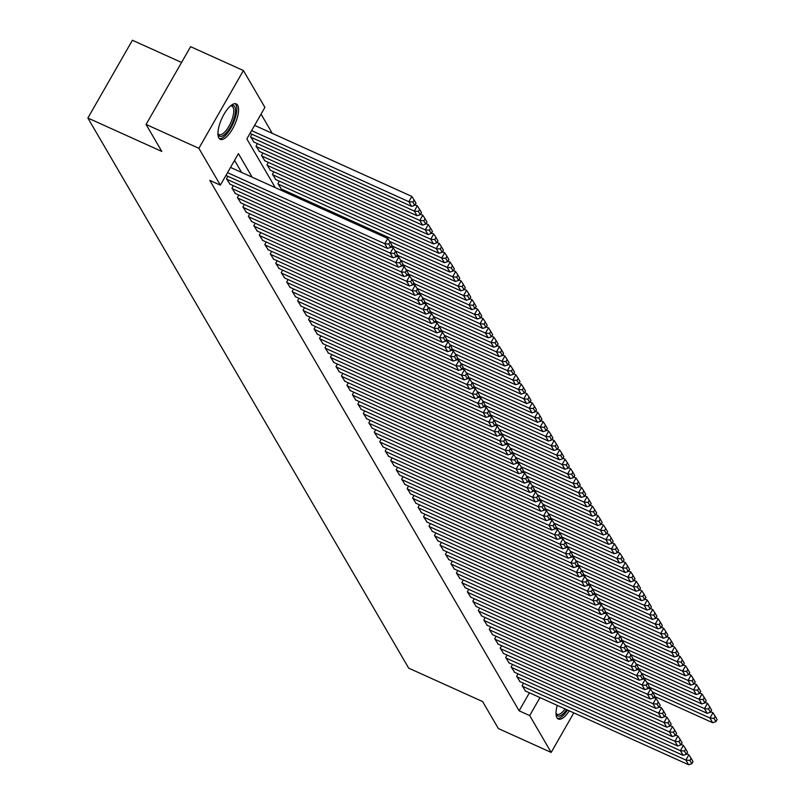 <?xml version="1.0" encoding="UTF-8"?>
<svg xmlns="http://www.w3.org/2000/svg" width="805" height="805" viewBox="0 0 805 805"><rect width="100%" height="100%" fill="white"/><g stroke="black" fill="none" stroke-linecap="round" stroke-linejoin="round"><path stroke-width="1.21" d="M569.276 710.825A19.441 7.134 -65.7 0 1 558.318 719.046A19.441 7.134 -65.7 0 1 556.939 717.728A19.441 7.134 -65.7 0 1 557.251 705.391M218.869 138.017A19.441 7.134 -65.7 0 1 222.824 116.453A19.441 7.134 -65.7 0 1 236.268 103.915A19.441 7.134 -65.7 0 1 237.646 105.234A19.441 7.134 -65.7 0 1 233.692 126.798A19.441 7.134 -65.7 0 1 220.258 139.335A19.441 7.134 -65.7 0 1 218.869 138.017M181.558 62.458L132.412 40.25L87.876 118.023L408.699 668.15L482.628 701.568L498.365 728.555L551.173 752.423L529.69 715.575L539.984 697.583M87.876 118.023L161.805 151.431L146.067 124.443L190.604 46.67L243.412 70.538L264.905 107.387L246.843 138.913L275.25 187.615M272.271 133.348L261.051 114.109M523.522 683.234L522.103 685.699L525.544 691.062M518.048 673.845L516.629 676.311L520.07 681.674M512.574 664.457L511.155 666.922L514.596 672.286M507.09 655.069L505.681 657.534L509.122 662.897M501.616 645.68L500.207 648.146L503.648 653.509M496.142 636.292L494.733 638.768L498.174 644.121M490.668 626.904L489.259 629.379L492.7 634.732M485.194 617.515L483.775 619.991L487.226 625.344M479.72 608.127L478.301 610.603L481.742 615.956M474.246 598.739L472.827 601.214L476.268 606.567M468.772 589.351L467.353 591.826L470.794 597.179M463.298 579.962L461.879 582.438L465.32 587.791M457.824 570.574L456.405 573.049L459.846 578.403M452.35 561.186L450.931 563.661L454.372 569.014M446.876 551.797L445.457 554.273L448.898 559.626M441.402 542.409L439.983 544.884L443.424 550.238M435.918 533.021L434.509 535.496L437.95 540.849M430.444 523.632L429.035 526.108L432.476 531.461M424.97 514.244L423.561 516.719L427.002 522.083M419.496 504.856L418.087 507.331L421.528 512.694M414.022 495.467L412.613 497.943L416.054 503.306M408.548 486.089L407.129 488.555L410.58 493.918M403.074 476.701L401.655 479.166L405.096 484.53M397.6 467.313L396.181 469.778L399.622 475.141M392.126 457.924L390.707 460.39L394.148 465.753M386.652 448.536L385.233 451.001L388.674 456.365M381.178 439.148L379.759 441.613L383.2 446.976M375.704 429.759L374.285 432.225L377.726 437.588M370.23 420.371L368.811 422.836L372.252 428.2M364.746 410.983L363.337 413.448L366.778 418.811M359.272 401.594L357.863 404.07L361.304 409.423M353.798 392.206L352.389 394.681L355.83 400.035M348.324 382.818L346.915 385.293L350.356 390.646M342.85 373.429L341.441 375.905L344.882 381.258M337.375 364.041L335.957 366.517L339.408 371.87M331.901 354.653L330.483 357.128L333.924 362.481M326.428 345.265L325.009 347.74L328.45 353.093M320.954 335.876L319.535 338.352L322.976 343.705M315.48 326.488L314.061 328.963L317.502 334.317M310.005 317.1L308.587 319.575L312.028 324.928M304.531 307.711L303.113 310.187L306.554 315.54M299.058 298.323L297.639 300.798L301.08 306.152M293.584 288.935L292.165 291.41L295.606 296.763M288.099 279.546L286.691 282.022L290.132 287.385M282.625 270.158L281.217 272.633L284.658 277.997M277.151 260.78L275.743 263.245L279.184 268.608M271.677 251.391L270.269 253.857L273.71 259.22M266.203 242.003L264.785 244.468L268.236 249.832M260.729 232.615L259.311 235.08L262.752 240.443M255.255 223.227L253.837 225.692L257.278 231.055M249.781 213.838L248.363 216.304L251.804 221.667M244.307 204.45L242.889 206.915L246.33 212.279M238.833 195.062L237.415 197.527L240.856 202.89M233.359 185.673L231.941 188.139L235.382 193.502M227.885 176.285L226.467 178.75L229.908 184.114M251.955 134.244L250.546 136.719L253.988 142.072M257.429 143.632L256.02 146.107L259.462 151.461M262.903 153.02L261.494 155.496L264.936 160.849M268.377 162.409L266.968 164.884L270.41 170.237M273.861 171.797L272.442 174.272L275.884 179.626M279.335 181.185L277.916 183.651L281.358 189.014M284.185 191.66L284.809 190.574M252.156 177.181L238.421 153.624L220.359 185.15L209.803 180.38L519.124 710.795L529.428 692.813M241.591 172.411L234.567 160.356M146.067 124.443L198.875 148.311L243.412 70.538M573.824 712.878L551.173 752.423M519.124 710.795L529.69 715.575M220.359 185.15L198.875 148.311M227.513 172.662L384.76 243.724L387.769 238.471L230.522 167.41M225.943 175.41L387.497 248.413L384.76 243.724L388.815 244.086L390.737 247.377L391.934 245.273L390.023 241.983L388.815 244.086M387.769 238.471L390.023 241.983M390.737 247.377L387.497 248.413M251.593 130.621L408.839 201.683L411.576 206.372L250.023 133.368M412.895 202.055L414.806 205.335L416.014 203.232L414.102 199.952L412.895 202.055L408.839 201.683L411.848 196.43L254.601 125.369M411.576 206.372L414.806 205.335M414.102 199.952L411.848 196.43M230.592 105.827A16.825 6.178 -65.7 0 1 230.713 105.777A16.825 6.178 -65.7 0 1 234.698 106.673A16.825 6.178 -65.7 0 1 230.27 127.2A16.825 6.178 -65.7 0 1 218.447 135.049A16.825 6.178 -65.7 0 1 217.984 133.942A16.825 6.178 -65.7 0 1 217.944 133.811M217.944 133.439A15.577 5.716 114.3 0 0 217.994 133.519A15.577 5.716 114.3 0 0 219.101 134.576A15.577 5.716 114.3 0 0 229.868 124.534A15.577 5.716 114.3 0 0 233.037 107.246A15.577 5.716 114.3 0 0 231.931 106.19A15.577 5.716 114.3 0 0 230.311 106.079M219.342 138.671A19.31 7.094 114.3 0 0 232.424 125.087A19.31 7.094 114.3 0 0 235.905 104.57A19.31 7.094 114.3 0 0 235.161 103.674M557.412 718.372A19.31 7.094 114.3 0 0 567.535 710.04M566.619 709.628A16.825 6.178 -65.7 0 1 556.054 713.643A16.825 6.178 -65.7 0 1 556.014 713.522M556.014 713.15A15.577 5.716 114.3 0 0 557.171 714.277A15.577 5.716 114.3 0 0 565.1 708.933M226.738 179.223L390.234 253.112L393.243 247.849L391.029 246.853M229.475 183.922L392.971 257.801L390.234 253.112L394.289 253.474L396.211 256.765L397.408 254.662L395.497 251.371L394.289 253.474M393.243 247.849L395.497 251.371M396.211 256.765L392.971 257.801M232.212 188.612L395.708 262.5L398.717 257.238L396.503 256.242M234.949 193.311L398.445 267.19L395.708 262.5L399.773 262.863L401.685 266.153L402.892 264.05L400.971 260.76L399.773 262.863M398.717 257.238L400.971 260.76M401.685 266.153L398.445 267.19M237.686 198L401.182 271.889L404.191 266.626L401.987 265.63M240.423 202.699L403.919 276.578L401.182 271.889L405.247 272.251L407.159 275.541L408.366 273.438L406.445 270.148L405.247 272.251M404.191 266.626L406.445 270.148M407.159 275.541L403.919 276.578M243.16 207.388L406.656 281.277L409.665 276.014L407.461 275.018M245.897 212.077L409.393 285.966L406.656 281.277L410.721 281.639L412.633 284.93L413.84 282.827L411.919 279.536L410.721 281.639M409.665 276.014L411.919 279.536M412.633 284.93L409.393 285.966M250.818 137.182L414.313 211.071L417.05 215.76L253.555 141.881M418.369 211.443L420.291 214.724L421.488 212.621L419.576 209.34L418.369 211.443L414.313 211.071L417.322 205.818L415.108 204.812M417.05 215.76L420.291 214.724M419.576 209.34L417.322 205.818M256.292 146.57L419.787 220.459L422.524 225.148L259.029 151.27M423.843 220.822L425.765 224.112L426.962 222.009L425.05 218.729L423.843 220.822L419.787 220.459L422.796 215.207L420.582 214.2M422.524 225.148L425.765 224.112M425.05 218.729L422.796 215.207M261.766 155.959L425.261 229.848L427.998 234.537L264.503 160.658M429.317 230.21L431.239 233.5L432.436 231.397L430.524 228.117L429.317 230.21L425.261 229.848L428.27 224.595L426.056 223.589M427.998 234.537L431.239 233.5M430.524 228.117L428.27 224.595M267.24 165.347L430.735 239.236L433.472 243.925L269.977 170.046M434.791 239.598L436.713 242.889L437.91 240.786L435.998 237.505L434.791 239.598L430.735 239.236L433.744 233.983L431.53 232.977M433.472 243.925L436.713 242.889M435.998 237.505L433.744 233.983M248.634 216.776L412.13 290.665L415.139 285.403L412.935 284.406M251.371 221.466L414.867 295.355L412.13 290.665L416.195 291.028L418.107 294.318L419.314 292.215L417.393 288.925L416.195 291.028M415.139 285.403L417.393 288.925M418.107 294.318L414.867 295.355M272.714 174.735L436.209 248.624L438.946 253.313L275.451 179.435M440.265 248.987L442.187 252.277L443.384 250.174L441.472 246.883L440.265 248.987L436.209 248.624L439.218 243.372L437.004 242.365M438.946 253.313L442.187 252.277M441.472 246.883L439.218 243.372M254.118 226.165L417.604 300.054L420.613 294.791L418.409 293.795M256.855 230.854L420.341 304.743L417.604 300.054L421.669 300.416L423.581 303.706L424.788 301.603L422.867 298.313L421.669 300.416M420.613 294.791L422.867 298.313M423.581 303.706L420.341 304.743M278.188 184.124L441.683 258.013L444.42 262.702L280.925 188.823M445.739 258.375L447.661 261.665L448.868 259.562L446.946 256.272L445.739 258.375L441.683 258.013L444.692 252.75L442.478 251.754M444.42 262.702L447.661 261.665M446.946 256.272L444.692 252.75M259.592 235.553L423.078 309.432L426.097 304.179L423.883 303.183M262.329 240.242L425.815 314.131L423.078 309.432L427.143 309.804L429.055 313.095L430.262 310.992L428.351 307.701L427.143 309.804M426.097 304.179L428.351 307.701M429.055 313.095L425.815 314.131M389.65 241.409L447.157 267.401L449.894 272.09L391.653 245.767M451.223 267.763L453.135 271.054L454.342 268.95L452.42 265.66L451.223 267.763L447.157 267.401L450.166 262.138L447.962 261.142M449.894 272.09L453.135 271.054M452.42 265.66L450.166 262.138M265.066 244.941L428.562 318.82L431.571 313.568L429.357 312.571M267.803 249.631L431.299 323.519L428.562 318.82L432.617 319.193L434.529 322.483L435.736 320.38L433.825 317.09L432.617 319.193M431.571 313.568L433.825 317.09M434.529 322.483L431.299 323.519M395.124 250.798L452.631 276.789L455.368 281.478L397.127 255.155M456.697 277.151L458.609 280.442L459.816 278.339L457.894 275.048L456.697 277.151L452.631 276.789L455.64 271.526L453.436 270.53M455.368 281.478L458.609 280.442M457.894 275.048L455.64 271.526M270.54 254.33L434.036 328.209L437.045 322.956L434.831 321.96M273.277 259.019L436.773 332.908L434.036 328.209L438.091 328.581L440.003 331.871L441.21 329.768L439.299 326.478L438.091 328.581M437.045 322.956L439.299 326.478M440.003 331.871L436.773 332.908M400.598 260.186L458.105 286.178L460.842 290.867L402.601 264.543M462.171 286.54L464.083 289.83L465.29 287.727L463.368 284.437L462.171 286.54L458.105 286.178L461.114 280.915L458.91 279.919M460.842 290.867L464.083 289.83M463.368 284.437L461.114 280.915M276.014 263.718L439.51 337.597L442.519 332.344L440.305 331.348M278.751 268.407L442.247 342.296L439.51 337.597L443.565 337.969L445.487 341.26L446.684 339.157L444.773 335.866L443.565 337.969M442.519 332.344L444.773 335.866M445.487 341.26L442.247 342.296M406.072 269.574L463.579 295.566L466.316 300.255L408.075 273.931M467.645 295.928L469.557 299.219L470.764 297.115L468.842 293.825L467.645 295.928L463.579 295.566L466.588 290.303L464.384 289.307M466.316 300.255L469.557 299.219M468.842 293.825L466.588 290.303M281.488 273.106L444.984 346.985L447.993 341.733L445.779 340.736M284.225 277.795L447.721 351.684L444.984 346.985L449.039 347.358L450.961 350.638L452.158 348.545L450.247 345.254L449.039 347.358M447.993 341.733L450.247 345.254M450.961 350.638L447.721 351.684M411.556 278.963L469.053 304.944L471.79 309.643L413.549 283.32M473.119 305.316L475.031 308.607L476.238 306.504L474.316 303.213L473.119 305.316L469.053 304.944L472.062 299.691L469.858 298.695M471.79 309.643L475.031 308.607M474.316 303.213L472.062 299.691M286.962 282.495L450.458 356.374L453.467 351.121L451.253 350.125M289.699 287.184L453.195 361.073L450.458 356.374L454.513 356.746L456.435 360.026L457.632 357.933L455.721 354.643L454.513 356.746M453.467 351.121L455.721 354.643M456.435 360.026L453.195 361.073M417.03 288.351L474.527 314.332L477.274 319.032L419.023 292.708M478.593 314.705L480.505 317.995L481.712 315.892L479.8 312.602L478.593 314.705L474.527 314.332L477.546 309.08L475.332 308.084M477.274 319.032L480.505 317.995M479.8 312.602L477.546 309.08M422.504 297.739L480.011 323.721L482.748 328.42L424.507 302.096M484.067 324.093L485.978 327.383L487.186 325.28L485.274 321.99L484.067 324.093L480.011 323.721L483.02 318.468L480.806 317.472M482.748 328.42L485.978 327.383M485.274 321.99L483.02 318.468M427.978 307.128L485.485 333.109L488.222 337.808L429.981 311.485M489.541 333.481L491.453 336.772L492.66 334.669L490.748 331.378L489.541 333.481L485.485 333.109L488.494 327.856L486.28 326.86M488.222 337.808L491.453 336.772M490.748 331.378L488.494 327.856M292.436 291.883L455.932 365.762L458.941 360.509L456.727 359.513M295.173 296.572L458.669 370.461L455.932 365.762L459.987 366.134L461.909 369.415L463.106 367.311L461.195 364.031L459.987 366.134M458.941 360.509L461.195 364.031M461.909 369.415L458.669 370.461M297.91 301.271L461.406 375.15L464.415 369.898L462.201 368.901M300.647 305.96L464.143 379.849L461.406 375.15L465.461 375.522L467.383 378.803L468.58 376.7L466.669 373.419L465.461 375.522M464.415 369.898L466.669 373.419M467.383 378.803L464.143 379.849M303.384 310.66L466.88 384.538L469.889 379.286L467.675 378.29M306.121 315.349L469.617 389.238L466.88 384.538L470.935 384.911L472.857 388.191L474.065 386.088L472.143 382.808L470.935 384.911M469.889 379.286L472.143 382.808M472.857 388.191L469.617 389.238M433.452 316.516L490.959 342.497L493.696 347.197L435.455 320.873M495.015 342.87L496.937 346.15L498.134 344.057L496.222 340.767L495.015 342.87L490.959 342.497L493.968 337.245L491.754 336.249M493.696 347.197L496.937 346.15M496.222 340.767L493.968 337.245M308.858 320.048L472.354 393.927L475.363 388.674L473.159 387.678M311.595 324.737L475.091 398.626L472.354 393.927L476.419 394.299L478.331 397.579L479.539 395.476L477.617 392.196L476.419 394.299M475.363 388.674L477.617 392.196M478.331 397.579L475.091 398.626M438.926 325.904L496.433 351.886L499.17 356.585L440.929 330.261M500.489 352.258L502.411 355.538L503.608 353.445L501.696 350.155L500.489 352.258L496.433 351.886L499.442 346.633L497.228 345.637M499.17 356.585L502.411 355.538M501.696 350.155L499.442 346.633M314.332 329.426L477.828 403.315L480.837 398.062L478.633 397.066M317.069 334.125L480.565 408.014L477.828 403.315L481.893 403.687L483.805 406.968L485.013 404.865L483.091 401.584L481.893 403.687M480.837 398.062L483.091 401.584M483.805 406.968L480.565 408.014M444.4 335.293L501.907 361.274L504.644 365.973L446.403 339.65M505.963 361.646L507.885 364.927L509.082 362.834L507.17 359.543L505.963 361.646L501.907 361.274L504.916 356.021L502.702 355.025M504.644 365.973L507.885 364.927M507.17 359.543L504.916 356.021M319.806 338.814L483.302 412.703L486.311 407.451L484.107 406.455M322.543 343.514L486.039 417.403L483.302 412.703L487.367 413.076L489.279 416.356L490.487 414.253L488.565 410.973L487.367 413.076M486.311 407.451L488.565 410.973M489.279 416.356L486.039 417.403M449.874 344.681L507.381 370.662L510.118 375.361L451.877 349.038M511.437 371.035L513.359 374.315L514.556 372.212L512.644 368.932L511.437 371.035L507.381 370.662L510.39 365.41L508.176 364.413M510.118 375.361L513.359 374.315M512.644 368.932L510.39 365.41M325.29 348.203L488.776 422.092L491.785 416.839L489.581 415.833M328.027 352.902L491.513 426.781L488.776 422.092L492.841 422.464L494.753 425.744L495.961 423.641L494.039 420.361L492.841 422.464M491.785 416.839L494.039 420.361M494.753 425.744L491.513 426.781M455.348 354.069L512.855 380.051L515.592 384.75L457.351 358.426M516.911 380.423L518.833 383.703L520.04 381.6L518.118 378.32L516.911 380.423L512.855 380.051L515.864 374.798L513.65 373.802M515.592 384.75L518.833 383.703M518.118 378.32L515.864 374.798M330.764 357.591L494.25 431.48L497.269 426.227L495.055 425.221M333.501 362.29L496.987 436.169L494.25 431.48L498.315 431.852L500.227 435.133L501.435 433.03L499.513 429.749L498.315 431.852M497.269 426.227L499.513 429.749M500.227 435.133L496.987 436.169M460.822 363.458L518.329 389.439L521.066 394.138L462.825 367.815M522.395 389.811L524.307 393.092L525.514 390.989L523.592 387.708L522.395 389.811L518.329 389.439L521.338 384.186L519.124 383.19M521.066 394.138L524.307 393.092M523.592 387.708L521.338 384.186M336.238 366.979L499.734 440.868L502.743 435.616L500.529 434.609M338.975 371.679L502.471 445.557L499.734 440.868L503.789 441.241L505.701 444.521L506.909 442.418L504.997 439.138L503.789 441.241M502.743 435.616L504.997 439.138M505.701 444.521L502.471 445.557M466.296 372.836L523.803 398.827L526.54 403.526L468.299 377.203M527.869 399.2L529.781 402.48L530.988 400.377L529.066 397.096L527.869 399.2L523.803 398.827L526.812 393.575L524.608 392.578M526.54 403.526L529.781 402.48M529.066 397.096L526.812 393.575M341.712 376.368L505.208 450.257L508.217 445.004L506.003 443.998M344.449 381.067L507.945 454.946L505.208 450.257L509.263 450.619L511.175 453.909L512.383 451.806L510.471 448.526L509.263 450.619M508.217 445.004L510.471 448.526M511.175 453.909L507.945 454.946M471.77 382.224L529.277 408.216L532.014 412.915L473.773 386.591M533.343 408.588L535.255 411.868L536.462 409.765L534.54 406.485L533.343 408.588L529.277 408.216L532.286 402.963L530.082 401.967M532.014 412.915L535.255 411.868M534.54 406.485L532.286 402.963M347.186 385.756L510.682 459.645L513.691 454.392L511.477 453.386M349.923 390.455L513.419 464.334L510.682 459.645L514.737 460.007L516.659 463.298L517.856 461.195L515.945 457.914L514.737 460.007M513.691 454.392L515.945 457.914M516.659 463.298L513.419 464.334M352.66 395.144L516.156 469.033L519.165 463.781L516.951 462.774M355.397 399.844L518.893 473.722L516.156 469.033L520.211 469.396L522.133 472.686L523.331 470.583L521.419 467.303L520.211 469.396M519.165 463.781L521.419 467.303M522.133 472.686L518.893 473.722M358.134 404.533L521.63 478.422L524.639 473.169L522.425 472.163M360.871 409.232L524.367 483.111L521.63 478.422L525.685 478.784L527.607 482.074L528.805 479.971L526.893 476.681L525.685 478.784M524.639 473.169L526.893 476.681M527.607 482.074L524.367 483.111M477.244 391.612L534.751 417.604L537.488 422.293L479.247 395.98M538.817 417.976L540.729 421.257L541.936 419.153L540.014 415.873L538.817 417.976L534.751 417.604L537.76 412.351L535.556 411.345M537.488 422.293L540.729 421.257M540.014 415.873L537.76 412.351M482.718 401.001L540.225 426.992L542.962 431.681L484.721 405.368M544.291 427.364L546.203 430.645L547.41 428.542L545.488 425.261L544.291 427.364L540.225 426.992L543.234 421.74L541.03 420.733M542.962 431.681L546.203 430.645M545.488 425.261L543.234 421.74M488.202 410.389L545.699 436.38L548.447 441.07L490.195 414.756M549.765 436.753L551.677 440.033L552.884 437.93L550.972 434.65L549.765 436.753L545.699 436.38L548.718 431.128L546.504 430.122M548.447 441.07L551.677 440.033M550.972 434.65L548.718 431.128M363.608 413.921L527.104 487.81L530.113 482.547L527.899 481.551M366.345 418.62L529.841 492.499L527.104 487.81L531.159 488.172L533.081 491.463L534.279 489.36L532.367 486.069L531.159 488.172M530.113 482.547L532.367 486.069M533.081 491.463L529.841 492.499M493.676 419.777L551.184 445.769L553.921 450.458L495.679 424.144M555.239 446.141L557.151 449.421L558.358 447.318L556.446 444.038L555.239 446.141L551.184 445.769L554.192 440.516L551.978 439.51M553.921 450.458L557.151 449.421M556.446 444.038L554.192 440.516M369.082 423.309L532.578 497.198L535.587 491.936L533.373 490.939M371.819 428.008L535.315 501.887L532.578 497.198L536.633 497.56L538.555 500.851L539.753 498.748L537.841 495.457L536.633 497.56M535.587 491.936L537.841 495.457M538.555 500.851L535.315 501.887M499.15 429.166L556.658 455.157L559.394 459.846L501.153 433.533M560.713 455.519L562.625 458.81L563.832 456.707L561.92 453.426L560.713 455.519L556.658 455.157L559.666 449.904L557.452 448.898M559.394 459.846L562.625 458.81M561.92 453.426L559.666 449.904M374.556 432.698L538.052 506.587L541.061 501.324L538.847 500.328M377.293 437.397L540.789 511.276L538.052 506.587L542.107 506.949L544.029 510.239L545.237 508.136L543.315 504.846L542.107 506.949M541.061 501.324L543.315 504.846M544.029 510.239L540.789 511.276M504.624 438.554L562.132 464.545L564.869 469.235L506.627 442.921M566.187 464.908L568.109 468.198L569.306 466.095L567.394 462.815L566.187 464.908L562.132 464.545L565.14 459.293L562.926 458.287M564.869 469.235L568.109 468.198M567.394 462.815L565.14 459.293M380.03 442.086L543.526 515.975L546.535 510.712L544.331 509.716M382.767 446.775L546.263 520.664L543.526 515.975L547.591 516.337L549.503 519.628L550.711 517.524L548.789 514.234L547.591 516.337M546.535 510.712L548.789 514.234M549.503 519.628L546.263 520.664M510.098 447.942L567.606 473.934L570.342 478.623L512.101 452.309M571.661 474.296L573.583 477.586L574.78 475.483L572.868 472.193L571.661 474.296L567.606 473.934L570.614 468.681L568.4 467.675M570.342 478.623L573.583 477.586M572.868 472.193L570.614 468.681M385.504 451.474L549 525.363L552.009 520.1L549.805 519.104M388.241 456.163L551.737 530.052L549 525.363L553.065 525.725L554.977 529.016L556.185 526.913L554.263 523.622L553.065 525.725M552.009 520.1L554.263 523.622M554.977 529.016L551.737 530.052M390.978 460.863L554.474 534.741L557.483 529.489L555.279 528.493M393.715 465.552L557.211 539.441L554.474 534.741L558.539 535.114L560.451 538.404L561.659 536.301L559.737 533.011L558.539 535.114M557.483 529.489L559.737 533.011M560.451 538.404L557.211 539.441M396.452 470.251L559.948 544.13L562.957 538.877L560.753 537.881M399.2 474.94L562.685 548.829L559.948 544.13L564.013 544.502L565.925 547.792L567.133 545.689L565.211 542.399L564.013 544.502M562.957 538.877L565.211 542.399M565.925 547.792L562.685 548.829M515.572 457.331L573.08 483.322L575.817 488.011L517.575 461.698M577.135 483.684L579.057 486.975L580.254 484.872L578.342 481.581L577.135 483.684L573.08 483.322L576.088 478.059L573.874 477.063M575.817 488.011L579.057 486.975M578.342 481.581L576.088 478.059M521.046 466.719L578.554 492.71L581.29 497.399L523.049 471.076M582.609 493.073L584.531 496.363L585.728 494.26L583.816 490.97L582.609 493.073L578.554 492.71L581.562 487.448L579.348 486.451M581.29 497.399L584.531 496.363M583.816 490.97L581.562 487.448M526.52 476.107L584.028 502.099L586.765 506.788L528.523 480.464M588.083 502.461L590.005 505.751L591.202 503.648L589.29 500.358L588.083 502.461L584.028 502.099L587.036 496.836L584.822 495.84M586.765 506.788L590.005 505.751M589.29 500.358L587.036 496.836M401.937 479.639L565.422 553.518L568.441 548.265L566.227 547.269M404.674 484.328L568.159 558.217L565.422 553.518L569.487 553.89L571.399 557.181L572.607 555.078L570.685 551.787L569.487 553.89M568.441 548.265L570.685 551.787M571.399 557.181L568.159 558.217M531.994 485.496L589.502 511.487L592.239 516.176L533.997 489.853M593.567 511.849L595.479 515.14L596.686 513.037L594.764 509.746L593.567 511.849L589.502 511.487L592.51 506.224L590.296 505.228M592.239 516.176L595.479 515.14M594.764 509.746L592.51 506.224M407.411 489.027L570.896 562.906L573.915 557.654L571.701 556.658M410.148 493.717L573.643 567.606L570.896 562.906L574.961 563.279L576.873 566.569L578.081 564.466L576.169 561.176L574.961 563.279M573.915 557.654L576.169 561.176M576.873 566.569L573.643 567.606M537.468 494.884L594.976 520.875L597.713 525.564L539.471 499.241M599.041 521.238L600.953 524.528L602.16 522.425L600.238 519.134L599.041 521.238L594.976 520.875L597.984 515.613L595.781 514.616M597.713 525.564L600.953 524.528M600.238 519.134L597.984 515.613M412.885 498.416L576.38 572.295L579.389 567.042L577.175 566.046M415.622 503.105L579.117 576.994L576.38 572.295L580.435 572.667L582.347 575.947L583.555 573.854L581.643 570.564L580.435 572.667M579.389 567.042L581.643 570.564M582.347 575.947L579.117 576.994M542.942 504.272L600.45 530.264L603.187 534.953L544.945 508.629M604.515 530.626L606.427 533.916L607.634 531.813L605.712 528.523L604.515 530.626L600.45 530.264L603.458 525.001L601.255 524.005M603.187 534.953L606.427 533.916M605.712 528.523L603.458 525.001M418.359 507.804L581.854 581.683L584.863 576.43L582.649 575.434M421.096 512.493L584.591 586.382L581.854 581.683L585.909 582.055L587.831 585.336L589.029 583.243L587.117 579.952L585.909 582.055M584.863 576.43L587.117 579.952M587.831 585.336L584.591 586.382M548.416 513.66L605.923 539.642L608.661 544.341L550.419 518.018M609.989 540.014L611.901 543.305L613.108 541.202L611.186 537.911L609.989 540.014L605.923 539.642L608.932 534.389L606.729 533.393M608.661 544.341L611.901 543.305M611.186 537.911L608.932 534.389M423.833 517.192L587.328 591.071L590.337 585.819L588.123 584.822M426.57 521.882L590.065 595.77L587.328 591.071L591.383 591.444L593.305 594.724L594.503 592.631L592.591 589.341L591.383 591.444M590.337 585.819L592.591 589.341M593.305 594.724L590.065 595.77M553.89 523.049L611.398 549.03L614.135 553.729L555.893 527.406M615.463 549.402L617.375 552.693L618.582 550.59L616.66 547.299L615.463 549.402L611.398 549.03L614.406 543.778L612.202 542.781M614.135 553.729L617.375 552.693M616.66 547.299L614.406 543.778M429.307 526.581L592.802 600.46L595.811 595.207L593.597 594.211M432.044 531.27L595.539 605.159L592.802 600.46L596.857 600.832L598.779 604.112L599.977 602.009L598.065 598.729L596.857 600.832M595.811 595.207L598.065 598.729M598.779 604.112L595.539 605.159M559.374 532.437L616.871 558.418L619.609 563.118L561.367 536.794M620.937 558.791L622.849 562.081L624.056 559.978L622.144 556.688L620.937 558.791L616.871 558.418L619.89 553.166L617.677 552.17M619.609 563.118L622.849 562.081M622.144 556.688L619.89 553.166M434.781 535.969L598.276 609.848L601.285 604.595L599.071 603.599M437.518 540.658L601.013 614.547L598.276 609.848L602.331 610.22L604.253 613.501L605.451 611.398L603.539 608.117L602.331 610.22M601.285 604.595L603.539 608.117M604.253 613.501L601.013 614.547M564.848 541.825L622.356 567.807L625.093 572.506L566.851 546.182M626.411 568.179L628.323 571.47L629.53 569.366L627.618 566.076L626.411 568.179L622.356 567.807L625.364 562.554L623.151 561.558M625.093 572.506L628.323 571.47M627.618 566.076L625.364 562.554M440.255 545.357L603.75 619.236L606.759 613.984L604.545 612.987M442.992 550.046L606.487 623.935L603.75 619.236L607.805 619.609L609.727 622.889L610.925 620.786L609.013 617.505L607.805 619.609M606.759 613.984L609.013 617.505M609.727 622.889L606.487 623.935M570.322 551.214L627.83 577.195L630.567 581.894L572.325 555.571M631.885 577.567L633.797 580.848L635.004 578.755L633.092 575.464L631.885 577.567L627.83 577.195L630.838 571.942L628.625 570.946M630.567 581.894L633.797 580.848M633.092 575.464L630.838 571.942M445.728 554.746L609.224 628.625L612.233 623.372L610.019 622.376M448.466 559.435L611.961 633.324L609.224 628.625L613.279 628.997L615.201 632.277L616.409 630.174L614.487 626.894L613.279 628.997M612.233 623.372L614.487 626.894M615.201 632.277L611.961 633.324M575.796 560.602L633.304 586.583L636.041 591.283L577.799 564.959M637.359 586.956L639.281 590.236L640.478 588.143L638.566 584.853L637.359 586.956L633.304 586.583L636.312 581.331L634.099 580.335M636.041 591.283L639.281 590.236M638.566 584.853L636.312 581.331M451.203 564.124L614.698 638.013L617.707 632.76L615.493 631.764M453.94 568.823L617.435 642.712L614.698 638.013L618.763 638.385L620.675 641.665L621.883 639.562L619.961 636.282L618.763 638.385M617.707 632.76L619.961 636.282M620.675 641.665L617.435 642.712M581.27 569.99L638.778 595.972L641.515 600.671L583.273 574.347M642.833 596.344L644.755 599.624L645.952 597.531L644.04 594.241L642.833 596.344L638.778 595.972L641.786 590.719L639.573 589.723M641.515 600.671L644.755 599.624M644.04 594.241L641.786 590.719M456.677 573.512L620.172 647.401L623.181 642.149L620.977 641.152M459.414 578.211L622.909 652.09L620.172 647.401L624.237 647.773L626.149 651.054L627.357 648.951L625.435 645.67L624.237 647.773M623.181 642.149L625.435 645.67M626.149 651.054L622.909 652.09M586.744 579.379L644.252 605.36L646.989 610.059L588.747 583.736M648.307 605.732L650.229 609.013L651.426 606.91L649.514 603.629L648.307 605.732L644.252 605.36L647.26 600.107L645.047 599.111M646.989 610.059L650.229 609.013M649.514 603.629L647.26 600.107M462.151 582.901L625.646 656.789L628.655 651.537L626.451 650.531M464.888 587.6L628.383 661.479L625.646 656.789L629.711 657.162L631.623 660.442L632.831 658.339L630.909 655.059L629.711 657.162M628.655 651.537L630.909 655.059M631.623 660.442L628.383 661.479M592.218 588.767L649.726 614.748L652.463 619.448L594.221 593.124M653.781 615.121L655.703 618.401L656.9 616.298L654.988 613.018L653.781 615.121L649.726 614.748L652.734 609.496L650.521 608.5M652.463 619.448L655.703 618.401M654.988 613.018L652.734 609.496M467.625 592.289L631.12 666.178L634.129 660.925L631.925 659.919M470.372 596.988L633.857 670.867L631.12 666.178L635.185 666.55L637.097 669.83L638.305 667.727L636.383 664.447L635.185 666.55M634.129 660.925L636.383 664.447M637.097 669.83L633.857 670.867M597.692 598.145L655.2 624.137L657.937 628.836L599.695 602.512M659.255 624.509L661.177 627.789L662.374 625.686L660.462 622.406L659.255 624.509L655.2 624.137L658.208 618.884L655.995 617.888M657.937 628.836L661.177 627.789M660.462 622.406L658.208 618.884M473.109 601.677L636.594 675.566L639.603 670.313L637.399 669.307M475.846 606.376L639.331 680.255L636.594 675.566L640.659 675.938L642.571 679.219L643.779 677.116L641.857 673.835L640.659 675.938M639.603 670.313L641.857 673.835M642.571 679.219L639.331 680.255M603.166 607.534L660.674 633.525L663.411 638.224L605.169 611.901M664.729 633.897L666.651 637.178L667.858 635.075L665.936 631.794L664.729 633.897L660.674 633.525L663.682 628.272L661.469 627.276M663.411 638.224L666.651 637.178M665.936 631.794L663.682 628.272M478.583 611.065L642.068 684.954L645.087 679.702L642.873 678.696M481.32 615.765L644.815 689.644L642.068 684.954L646.133 685.317L648.045 688.607L649.253 686.504L647.341 683.224L646.133 685.317M645.087 679.702L647.341 683.224M648.045 688.607L644.815 689.644M608.64 616.922L666.148 642.913L668.885 647.612L610.643 621.289M670.213 643.286L672.125 646.566L673.332 644.463L671.41 641.183L670.213 643.286L666.148 642.913L669.156 637.661L666.953 636.664M668.885 647.612L672.125 646.566M671.41 641.183L669.156 637.661M484.057 620.454L647.552 694.343L650.561 689.09L648.347 688.084M486.794 625.153L650.289 699.032L647.552 694.343L651.607 694.705L653.519 697.995L654.727 695.892L652.815 692.612L651.607 694.705M650.561 689.09L652.815 692.612M653.519 697.995L650.289 699.032M614.114 626.31L671.622 652.302L674.359 656.991L616.117 630.677M675.687 652.674L677.599 655.954L678.806 653.851L676.884 650.571L675.687 652.674L671.622 652.302L674.63 647.049L672.427 646.043M674.359 656.991L677.599 655.954M676.884 650.571L674.63 647.049M489.531 629.842L653.026 703.731L656.035 698.478L653.821 697.472M492.268 634.541L655.763 708.42L653.026 703.731L657.081 704.093L658.993 707.384L660.201 705.281L658.289 702L657.081 704.093M656.035 698.478L658.289 702M658.993 707.384L655.763 708.42M619.588 635.698L677.096 661.69L679.833 666.379L621.591 640.066M681.161 662.062L683.073 665.343L684.28 663.24L682.358 659.959L681.161 662.062L677.096 661.69L680.104 656.437L677.901 655.431M679.833 666.379L683.073 665.343M682.358 659.959L680.104 656.437M495.005 639.23L658.5 713.119L661.509 707.857L659.295 706.86M497.742 643.93L661.237 717.808L658.5 713.119L662.555 713.482L664.477 716.772L665.675 714.669L663.763 711.379L662.555 713.482M661.509 707.857L663.763 711.379M664.477 716.772L661.237 717.808M625.062 645.087L682.57 671.078L685.307 675.767L627.065 649.454M686.635 671.451L688.547 674.731L689.754 672.628L687.832 669.347L686.635 671.451L682.57 671.078L685.578 665.826L683.375 664.819M685.307 675.767L688.547 674.731M687.832 669.347L685.578 665.826M500.479 648.619L663.974 722.508L666.983 717.245L664.769 716.249M503.216 653.318L666.711 727.197L663.974 722.508L668.029 722.87L669.951 726.16L671.149 724.057L669.237 720.767L668.029 722.87M666.983 717.245L669.237 720.767M669.951 726.16L666.711 727.197M630.546 654.475L688.044 680.467L690.781 685.156L632.539 658.842M692.109 680.829L694.021 684.119L695.228 682.016L693.316 678.736L692.109 680.829L688.044 680.467L691.062 675.214L688.849 674.208M690.781 685.156L694.021 684.119M693.316 678.736L691.062 675.214M505.953 658.007L669.448 731.896L672.457 726.633L670.243 725.637M508.69 662.706L672.185 736.585L669.448 731.896L673.503 732.258L675.425 735.549L676.623 733.446L674.711 730.155L673.503 732.258M672.457 726.633L674.711 730.155M675.425 735.549L672.185 736.585M636.02 663.863L693.528 689.855L696.265 694.544L638.023 668.231M697.583 690.217L699.495 693.508L700.702 691.404L698.79 688.124L697.583 690.217L693.528 689.855L696.536 684.602L694.323 683.596M696.265 694.544L699.495 693.508M698.79 688.124L696.536 684.602M511.427 667.395L674.922 741.284L677.931 736.022L675.717 735.025M514.164 672.095L677.659 745.973L674.922 741.284L678.977 741.647L680.899 744.937L682.097 742.834L680.185 739.543L678.977 741.647M677.931 736.022L680.185 739.543M680.899 744.937L677.659 745.973M641.494 673.252L699.002 699.243L701.739 703.932L643.497 677.619M703.057 699.605L704.969 702.896L706.176 700.793L704.264 697.512L703.057 699.605L699.002 699.243L702.01 693.99L699.797 692.984M701.739 703.932L704.969 702.896M704.264 697.512L702.01 693.99M516.901 676.784L680.396 750.673L683.405 745.41L681.191 744.414M519.638 681.473L683.133 755.362L680.396 750.673L684.451 751.035L686.373 754.325L687.571 752.222L685.659 748.932L684.451 751.035M683.405 745.41L685.659 748.932M686.373 754.325L683.133 755.362M646.968 682.64L704.476 708.631L707.213 713.321L648.971 687.007M708.531 708.994L710.453 712.284L711.65 710.181L709.738 706.891L708.531 708.994L704.476 708.631L707.484 703.379L705.271 702.373M707.213 713.321L710.453 712.284M709.738 706.891L707.484 703.379M522.375 686.172L685.87 760.061L688.879 754.798L686.665 753.802M525.112 690.861L688.607 764.75L685.87 760.061L689.935 760.423L691.847 763.714L693.055 761.611L691.133 758.32L689.935 760.423M688.879 754.798L691.133 758.32M691.847 763.714L688.607 764.75M652.442 692.028L709.95 718.02L712.687 722.709L654.445 696.395M714.005 718.382L715.927 721.672L717.124 719.569L715.212 716.279L714.005 718.382L709.95 718.02L712.958 712.757L710.745 711.761M712.687 722.709L715.927 721.672M715.212 716.279L712.958 712.757"/></g></svg>
